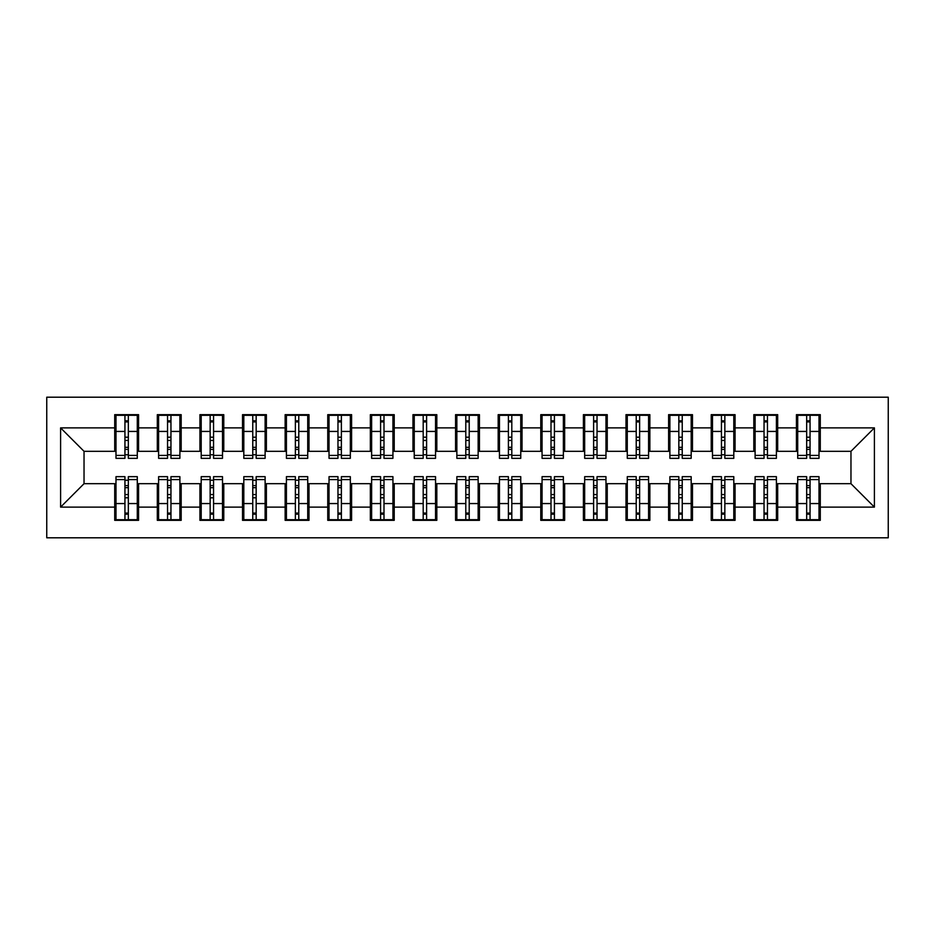 <?xml version="1.0" encoding="UTF-8"?>
<svg xmlns="http://www.w3.org/2000/svg" width="935" height="935" viewBox="0 0 935 935"><rect width="100%" height="100%" fill="white"/><g stroke="black" fill="none" stroke-linecap="round" stroke-linejoin="round"><path stroke-width="1.4" d="M46.75 537.8L888.25 537.8L888.25 397.2L46.75 397.2L46.75 537.8M806.66 440.443L810.061 440.443L806.66 440.443M810.061 494.557L806.66 494.557L810.061 494.557M764.047 440.443L767.46 440.443L764.047 440.443M767.46 494.557L764.047 494.557L767.46 494.557M721.446 440.443L724.847 440.443L721.446 440.443M724.847 494.557L721.446 494.557L724.847 494.557M678.833 440.443L682.246 440.443L678.833 440.443M682.246 494.557L678.833 494.557L682.246 494.557M636.221 440.443L639.633 440.443L636.221 440.443M639.633 494.557L636.221 494.557L639.633 494.557M593.62 440.443L597.033 440.443L593.62 440.443M597.033 494.557L593.62 494.557L597.033 494.557M551.007 440.443L554.42 440.443L551.007 440.443M554.42 494.557L551.007 494.557L554.42 494.557M508.406 440.443L511.807 440.443L508.406 440.443M511.807 494.557L508.406 494.557L511.807 494.557M465.794 440.443L469.206 440.443L465.794 440.443M469.206 494.557L465.794 494.557L469.206 494.557M423.193 440.443L426.594 440.443L423.193 440.443M426.594 494.557L423.193 494.557L426.594 494.557M380.58 440.443L383.993 440.443L380.58 440.443M383.993 494.557L380.58 494.557L383.993 494.557M337.967 440.443L341.38 440.443L337.967 440.443M341.38 494.557L337.967 494.557L341.38 494.557M295.366 440.443L298.779 440.443L295.366 440.443M298.779 494.557L295.366 494.557L298.779 494.557M252.754 440.443L256.167 440.443L252.754 440.443M256.167 494.557L252.754 494.557L256.167 494.557M210.153 440.443L213.554 440.443L210.153 440.443M213.554 494.557L210.153 494.557L213.554 494.557M167.54 440.443L170.953 440.443L167.54 440.443M170.953 494.557L167.54 494.557L170.953 494.557M115.987 451.313L84.033 451.313L60.6 427.879L60.6 507.121L114.713 507.121L114.713 520.339L138.567 520.339L138.567 507.121L157.314 507.121L157.314 520.339L181.18 520.339L181.18 507.121L199.926 507.121L199.926 520.339L223.781 520.339L223.781 507.121L242.527 507.121L242.527 520.339L266.393 520.339L266.393 507.121L285.14 507.121L285.14 520.339L308.994 520.339L308.994 507.121L327.753 507.121L327.753 520.339L351.607 520.339L351.607 507.121L370.353 507.121L370.353 520.339L394.219 520.339L394.219 507.121L412.966 507.121L412.966 520.339L436.82 520.339L436.82 507.121L455.567 507.121L455.567 520.339L479.433 520.339L479.433 507.121L498.18 507.121L498.18 520.339L522.034 520.339L522.034 507.121L540.781 507.121L540.781 520.339L564.646 520.339L564.646 507.121L583.393 507.121L583.393 520.339L607.247 520.339L607.247 507.121L626.006 507.121L626.006 520.339L649.86 520.339L649.86 507.121L668.607 507.121L668.607 520.339L692.473 520.339L692.473 507.121L711.219 507.121L711.219 520.339L735.074 520.339L735.074 507.121L753.82 507.121L753.82 520.339L777.686 520.339L777.686 507.121L796.433 507.121L796.433 520.339L820.287 520.339L820.287 483.687L850.967 483.687L850.967 451.313L819.013 451.313M60.6 427.879L114.713 427.879L114.713 451.313M850.967 451.313L874.4 427.879L820.287 427.879L820.287 414.661L796.433 414.661L796.433 427.879L777.686 427.879L777.686 414.661L753.82 414.661L753.82 427.879L735.074 427.879L735.074 414.661L711.219 414.661L711.219 427.879L692.473 427.879L692.473 414.661L668.607 414.661L668.607 427.879L649.86 427.879L649.86 414.661L626.006 414.661L626.006 427.879L607.247 427.879L607.247 414.661L583.393 414.661L583.393 427.879L564.646 427.879L564.646 414.661L540.781 414.661L540.781 427.879L522.034 427.879L522.034 414.661L498.18 414.661L498.18 427.879L479.433 427.879L479.433 414.661L455.567 414.661L455.567 427.879L436.82 427.879L436.82 414.661L412.966 414.661L412.966 427.879L394.219 427.879L394.219 414.661L370.353 414.661L370.353 427.879L351.607 427.879L351.607 414.661L327.753 414.661L327.753 427.879L308.994 427.879L308.994 414.661L285.14 414.661L285.14 427.879L266.393 427.879L266.393 414.661L242.527 414.661L242.527 427.879L223.781 427.879L223.781 414.661L199.926 414.661L199.926 427.879L181.18 427.879L181.18 414.661L157.314 414.661L157.314 427.879L138.567 427.879L138.567 414.661L114.713 414.661L114.713 427.879M874.4 427.879L874.4 507.121L820.287 507.121M777.686 507.121L777.686 483.687L797.707 483.687M796.433 507.121L796.433 483.687M820.287 427.879L820.287 451.313M735.074 507.121L735.074 483.687L755.106 483.687M753.82 507.121L753.82 483.687M796.433 427.879L796.433 451.313L776.401 451.313M777.686 427.879L777.686 451.313M692.473 507.121L692.473 483.687L712.493 483.687M711.219 507.121L711.219 483.687M753.82 427.879L753.82 451.313L733.8 451.313M735.074 427.879L735.074 451.313M649.86 507.121L649.86 483.687L669.881 483.687M668.607 507.121L668.607 483.687M711.219 427.879L711.219 451.313L691.187 451.313M692.473 427.879L692.473 451.313M607.247 507.121L607.247 483.687L627.28 483.687M626.006 507.121L626.006 483.687M668.607 427.879L668.607 451.313L648.586 451.313M649.86 427.879L649.86 451.313M564.646 507.121L564.646 483.687L584.667 483.687M583.393 507.121L583.393 483.687M626.006 427.879L626.006 451.313L605.973 451.313M607.247 427.879L607.247 451.313M522.034 507.121L522.034 483.687L542.066 483.687M540.781 507.121L540.781 483.687M583.393 427.879L583.393 451.313L563.373 451.313M564.646 427.879L564.646 451.313M479.433 507.121L479.433 483.687L499.454 483.687M498.18 507.121L498.18 483.687M540.781 427.879L540.781 451.313L520.76 451.313M522.034 427.879L522.034 451.313M436.82 507.121L436.82 483.687L456.853 483.687M455.567 507.121L455.567 483.687M498.18 427.879L498.18 451.313L478.147 451.313M479.433 427.879L479.433 451.313M394.219 507.121L394.219 483.687L414.24 483.687M412.966 507.121L412.966 483.687M455.567 427.879L455.567 451.313L435.546 451.313M436.82 427.879L436.82 451.313M351.607 507.121L351.607 483.687L371.627 483.687M370.353 507.121L370.353 483.687M412.966 427.879L412.966 451.313L392.934 451.313M394.219 427.879L394.219 451.313M308.994 507.121L308.994 483.687L329.026 483.687M327.753 507.121L327.753 483.687M370.353 427.879L370.353 451.313L350.333 451.313M351.607 427.879L351.607 451.313M266.393 507.121L266.393 483.687L286.414 483.687M285.14 507.121L285.14 483.687M327.753 427.879L327.753 451.313L307.72 451.313M308.994 427.879L308.994 451.313M223.781 507.121L223.781 483.687L243.813 483.687M242.527 507.121L242.527 483.687M285.14 427.879L285.14 451.313L265.119 451.313M266.393 427.879L266.393 451.313M181.18 507.121L181.18 483.687L201.2 483.687M199.926 507.121L199.926 483.687M242.527 427.879L242.527 451.313L222.507 451.313M223.781 427.879L223.781 451.313M138.567 507.121L138.567 483.687L158.599 483.687M157.314 507.121L157.314 483.687M199.926 427.879L199.926 451.313L179.894 451.313M181.18 427.879L181.18 451.313M124.939 440.443L128.34 440.443L124.939 440.443M128.34 494.557L124.939 494.557L128.34 494.557M60.6 507.121L84.033 483.687L115.987 483.687M114.713 507.121L114.713 483.687M157.314 427.879L157.314 451.313L137.293 451.313M138.567 427.879L138.567 451.313M84.033 451.313L84.033 483.687M797.707 451.313L796.433 451.313M755.106 451.313L753.82 451.313M712.493 451.313L711.219 451.313M669.881 451.313L668.607 451.313M627.28 451.313L626.006 451.313M584.667 451.313L583.393 451.313M542.066 451.313L540.781 451.313M499.454 451.313L498.18 451.313M456.853 451.313L455.567 451.313M414.24 451.313L412.966 451.313M371.627 451.313L370.353 451.313M329.026 451.313L327.753 451.313M286.414 451.313L285.14 451.313M243.813 451.313L242.527 451.313M201.2 451.313L199.926 451.313M158.599 451.313L157.314 451.313M137.293 483.687L138.567 483.687M179.894 483.687L181.18 483.687M222.507 483.687L223.781 483.687M265.119 483.687L266.393 483.687M307.72 483.687L308.994 483.687M350.333 483.687L351.607 483.687M392.934 483.687L394.219 483.687M435.546 483.687L436.82 483.687M478.147 483.687L479.433 483.687M520.76 483.687L522.034 483.687M563.373 483.687L564.646 483.687M605.973 483.687L607.247 483.687M648.586 483.687L649.86 483.687M691.187 483.687L692.473 483.687M733.8 483.687L735.074 483.687M776.401 483.687L777.686 483.687M819.013 483.687L820.287 483.687M874.4 507.121L850.967 483.687M115.987 415.093L137.293 415.093L115.987 415.093L115.987 458.337L124.939 458.337L124.939 415.257L137.293 415.315L137.293 458.337L128.34 458.337L128.34 415.315M124.939 420.797L128.34 420.797M124.939 454.761L128.34 454.761M128.34 449.408L124.939 449.408M124.939 447.316L128.34 447.316M138.567 434.904L137.293 434.904M138.567 440.443L137.293 440.443M115.987 434.904L114.713 434.904M115.987 440.443L114.713 440.443M137.293 519.907L115.987 519.907L137.293 519.907L137.293 476.663L128.34 476.663L128.34 519.743L115.987 519.685L115.987 476.663L124.939 476.663L124.939 519.685M128.34 514.203L124.939 514.203M128.34 480.239L124.939 480.239M124.939 485.592L128.34 485.592M128.34 487.684L124.939 487.684M114.713 500.096L115.987 500.096M114.713 494.557L115.987 494.557M137.293 500.096L138.567 500.096M137.293 494.557L138.567 494.557M158.599 415.093L179.894 415.093L158.599 415.093L158.599 458.337L167.54 458.337L167.54 415.257L179.894 415.315L179.894 458.337L170.953 458.337L170.953 415.315M167.54 420.797L170.953 420.797M167.54 454.761L170.953 454.761M170.953 449.408L167.54 449.408M167.54 447.316L170.953 447.316M181.18 434.904L179.894 434.904M181.18 440.443L179.894 440.443M158.599 434.904L157.314 434.904M158.599 440.443L157.314 440.443M201.2 415.093L222.507 415.093L201.2 415.093L201.2 458.337L210.153 458.337L210.153 415.257L222.507 415.315L222.507 458.337L213.554 458.337L213.554 415.315M210.153 420.797L213.554 420.797M210.153 454.761L213.554 454.761M213.554 449.408L210.153 449.408M210.153 447.316L213.554 447.316M223.781 434.904L222.507 434.904M223.781 440.443L222.507 440.443M201.2 434.904L199.926 434.904M201.2 440.443L199.926 440.443M243.813 415.093L265.119 415.093L243.813 415.093L243.813 458.337L252.754 458.337L252.754 415.257L265.119 415.315L265.119 458.337L256.167 458.337L256.167 415.315M252.754 420.797L256.167 420.797M252.754 454.761L256.167 454.761M256.167 449.408L252.754 449.408M252.754 447.316L256.167 447.316M266.393 434.904L265.119 434.904M266.393 440.443L265.119 440.443M243.813 434.904L242.527 434.904M243.813 440.443L242.527 440.443M286.414 415.093L307.72 415.093L286.414 415.093L286.414 458.337L295.366 458.337L295.366 415.257L307.72 415.315L307.72 458.337L298.779 458.337L298.779 415.315M295.366 420.797L298.779 420.797M295.366 454.761L298.779 454.761M298.779 449.408L295.366 449.408M295.366 447.316L298.779 447.316M308.994 434.904L307.72 434.904M308.994 440.443L307.72 440.443M286.414 434.904L285.14 434.904M286.414 440.443L285.14 440.443M179.894 519.907L158.599 519.907L179.894 519.907L179.894 476.663L170.953 476.663L170.953 519.743L158.599 519.685L158.599 476.663L167.54 476.663L167.54 519.685M170.953 514.203L167.54 514.203M170.953 480.239L167.54 480.239M167.54 485.592L170.953 485.592M170.953 487.684L167.54 487.684M157.314 500.096L158.599 500.096M157.314 494.557L158.599 494.557M179.894 500.096L181.18 500.096M179.894 494.557L181.18 494.557M222.507 519.907L201.2 519.907L222.507 519.907L222.507 476.663L213.554 476.663L213.554 519.743L201.2 519.685L201.2 476.663L210.153 476.663L210.153 519.685M213.554 514.203L210.153 514.203M213.554 480.239L210.153 480.239M210.153 485.592L213.554 485.592M213.554 487.684L210.153 487.684M199.926 500.096L201.2 500.096M199.926 494.557L201.2 494.557M222.507 500.096L223.781 500.096M222.507 494.557L223.781 494.557M265.119 519.907L243.813 519.907L265.119 519.907L265.119 476.663L256.167 476.663L256.167 519.743L243.813 519.685L243.813 476.663L252.754 476.663L252.754 519.685M256.167 514.203L252.754 514.203M256.167 480.239L252.754 480.239M252.754 485.592L256.167 485.592M256.167 487.684L252.754 487.684M242.527 500.096L243.813 500.096M242.527 494.557L243.813 494.557M265.119 500.096L266.393 500.096M265.119 494.557L266.393 494.557M307.72 519.907L286.414 519.907L307.72 519.907L307.72 476.663L298.779 476.663L298.779 519.743L286.414 519.685L286.414 476.663L295.366 476.663L295.366 519.685M298.779 514.203L295.366 514.203M298.779 480.239L295.366 480.239M295.366 485.592L298.779 485.592M298.779 487.684L295.366 487.684M285.14 500.096L286.414 500.096M285.14 494.557L286.414 494.557M307.72 500.096L308.994 500.096M307.72 494.557L308.994 494.557M329.026 415.093L350.333 415.093L329.026 415.093L329.026 458.337L337.967 458.337L337.967 415.257L350.333 415.315L350.333 458.337L341.38 458.337L341.38 415.315M337.967 420.797L341.38 420.797M337.967 454.761L341.38 454.761M341.38 449.408L337.967 449.408M337.967 447.316L341.38 447.316M351.607 434.904L350.333 434.904M351.607 440.443L350.333 440.443M329.026 434.904L327.753 434.904M329.026 440.443L327.753 440.443M350.333 519.907L329.026 519.907L350.333 519.907L350.333 476.663L341.38 476.663L341.38 519.743L329.026 519.685L329.026 476.663L337.967 476.663L337.967 519.685M341.38 514.203L337.967 514.203M341.38 480.239L337.967 480.239M337.967 485.592L341.38 485.592M341.38 487.684L337.967 487.684M327.753 500.096L329.026 500.096M327.753 494.557L329.026 494.557M350.333 500.096L351.607 500.096M350.333 494.557L351.607 494.557M371.627 415.093L392.934 415.093L371.627 415.093L371.627 458.337L380.58 458.337L380.58 415.257L392.934 415.315L392.934 458.337L383.993 458.337L383.993 415.315M380.58 420.797L383.993 420.797M380.58 454.761L383.993 454.761M383.993 449.408L380.58 449.408M380.58 447.316L383.993 447.316M394.219 434.904L392.934 434.904M394.219 440.443L392.934 440.443M371.627 434.904L370.353 434.904M371.627 440.443L370.353 440.443M392.934 519.907L371.627 519.907L392.934 519.907L392.934 476.663L383.993 476.663L383.993 519.743L371.627 519.685L371.627 476.663L380.58 476.663L380.58 519.685M383.993 514.203L380.58 514.203M383.993 480.239L380.58 480.239M380.58 485.592L383.993 485.592M383.993 487.684L380.58 487.684M370.353 500.096L371.627 500.096M370.353 494.557L371.627 494.557M392.934 500.096L394.219 500.096M392.934 494.557L394.219 494.557M414.24 415.093L435.546 415.093L414.24 415.093L414.24 458.337L423.193 458.337L423.193 415.257L435.546 415.315L435.546 458.337L426.594 458.337L426.594 415.315M423.193 420.797L426.594 420.797M423.193 454.761L426.594 454.761M426.594 449.408L423.193 449.408M423.193 447.316L426.594 447.316M436.82 434.904L435.546 434.904M436.82 440.443L435.546 440.443M414.24 434.904L412.966 434.904M414.24 440.443L412.966 440.443M435.546 519.907L414.24 519.907L435.546 519.907L435.546 476.663L426.594 476.663L426.594 519.743L414.24 519.685L414.24 476.663L423.193 476.663L423.193 519.685M426.594 514.203L423.193 514.203M426.594 480.239L423.193 480.239M423.193 485.592L426.594 485.592M426.594 487.684L423.193 487.684M412.966 500.096L414.24 500.096M412.966 494.557L414.24 494.557M435.546 500.096L436.82 500.096M435.546 494.557L436.82 494.557M456.853 415.093L478.147 415.093L456.853 415.093L456.853 458.337L465.794 458.337L465.794 415.257L478.147 415.315L478.147 458.337L469.206 458.337L469.206 415.315M465.794 420.797L469.206 420.797M465.794 454.761L469.206 454.761M469.206 449.408L465.794 449.408M465.794 447.316L469.206 447.316M479.433 434.904L478.147 434.904M479.433 440.443L478.147 440.443M456.853 434.904L455.567 434.904M456.853 440.443L455.567 440.443M478.147 519.907L456.853 519.907L478.147 519.907L478.147 476.663L469.206 476.663L469.206 519.743L456.853 519.685L456.853 476.663L465.794 476.663L465.794 519.685M469.206 514.203L465.794 514.203M469.206 480.239L465.794 480.239M465.794 485.592L469.206 485.592M469.206 487.684L465.794 487.684M455.567 500.096L456.853 500.096M455.567 494.557L456.853 494.557M478.147 500.096L479.433 500.096M478.147 494.557L479.433 494.557M499.454 415.093L520.76 415.093L499.454 415.093L499.454 458.337L508.406 458.337L508.406 415.257L520.76 415.315L520.76 458.337L511.807 458.337L511.807 415.315M508.406 420.797L511.807 420.797M508.406 454.761L511.807 454.761M511.807 449.408L508.406 449.408M508.406 447.316L511.807 447.316M522.034 434.904L520.76 434.904M522.034 440.443L520.76 440.443M499.454 434.904L498.18 434.904M499.454 440.443L498.18 440.443M520.76 519.907L499.454 519.907L520.76 519.907L520.76 476.663L511.807 476.663L511.807 519.743L499.454 519.685L499.454 476.663L508.406 476.663L508.406 519.685M511.807 514.203L508.406 514.203M511.807 480.239L508.406 480.239M508.406 485.592L511.807 485.592M511.807 487.684L508.406 487.684M498.18 500.096L499.454 500.096M498.18 494.557L499.454 494.557M520.76 500.096L522.034 500.096M520.76 494.557L522.034 494.557M542.066 415.093L563.373 415.093L542.066 415.093L542.066 458.337L551.007 458.337L551.007 415.257L563.373 415.315L563.373 458.337L554.42 458.337L554.42 415.315M551.007 420.797L554.42 420.797M551.007 454.761L554.42 454.761M554.42 449.408L551.007 449.408M551.007 447.316L554.42 447.316M564.646 434.904L563.373 434.904M564.646 440.443L563.373 440.443M542.066 434.904L540.781 434.904M542.066 440.443L540.781 440.443M563.373 519.907L542.066 519.907L563.373 519.907L563.373 476.663L554.42 476.663L554.42 519.743L542.066 519.685L542.066 476.663L551.007 476.663L551.007 519.685M554.42 514.203L551.007 514.203M554.42 480.239L551.007 480.239M551.007 485.592L554.42 485.592M554.42 487.684L551.007 487.684M540.781 500.096L542.066 500.096M540.781 494.557L542.066 494.557M563.373 500.096L564.646 500.096M563.373 494.557L564.646 494.557M584.667 415.093L605.973 415.093L584.667 415.093L584.667 458.337L593.62 458.337L593.62 415.257L605.973 415.315L605.973 458.337L597.033 458.337L597.033 415.315M593.62 420.797L597.033 420.797M593.62 454.761L597.033 454.761M597.033 449.408L593.62 449.408M593.62 447.316L597.033 447.316M607.247 434.904L605.973 434.904M607.247 440.443L605.973 440.443M584.667 434.904L583.393 434.904M584.667 440.443L583.393 440.443M605.973 519.907L584.667 519.907L605.973 519.907L605.973 476.663L597.033 476.663L597.033 519.743L584.667 519.685L584.667 476.663L593.62 476.663L593.62 519.685M597.033 514.203L593.62 514.203M597.033 480.239L593.62 480.239M593.62 485.592L597.033 485.592M597.033 487.684L593.62 487.684M583.393 500.096L584.667 500.096M583.393 494.557L584.667 494.557M605.973 500.096L607.247 500.096M605.973 494.557L607.247 494.557M627.28 415.093L648.586 415.093L627.28 415.093L627.28 458.337L636.221 458.337L636.221 415.257L648.586 415.315L648.586 458.337L639.633 458.337L639.633 415.315M636.221 420.797L639.633 420.797M636.221 454.761L639.633 454.761M639.633 449.408L636.221 449.408M636.221 447.316L639.633 447.316M649.86 434.904L648.586 434.904M649.86 440.443L648.586 440.443M627.28 434.904L626.006 434.904M627.28 440.443L626.006 440.443M648.586 519.907L627.28 519.907L648.586 519.907L648.586 476.663L639.633 476.663L639.633 519.743L627.28 519.685L627.28 476.663L636.221 476.663L636.221 519.685M639.633 514.203L636.221 514.203M639.633 480.239L636.221 480.239M636.221 485.592L639.633 485.592M639.633 487.684L636.221 487.684M626.006 500.096L627.28 500.096M626.006 494.557L627.28 494.557M648.586 500.096L649.86 500.096M648.586 494.557L649.86 494.557M669.881 415.093L691.187 415.093L669.881 415.093L669.881 458.337L678.833 458.337L678.833 415.257L691.187 415.315L691.187 458.337L682.246 458.337L682.246 415.315M678.833 420.797L682.246 420.797M678.833 454.761L682.246 454.761M682.246 449.408L678.833 449.408M678.833 447.316L682.246 447.316M692.473 434.904L691.187 434.904M692.473 440.443L691.187 440.443M669.881 434.904L668.607 434.904M669.881 440.443L668.607 440.443M691.187 519.907L669.881 519.907L691.187 519.907L691.187 476.663L682.246 476.663L682.246 519.743L669.881 519.685L669.881 476.663L678.833 476.663L678.833 519.685M682.246 514.203L678.833 514.203M682.246 480.239L678.833 480.239M678.833 485.592L682.246 485.592M682.246 487.684L678.833 487.684M668.607 500.096L669.881 500.096M668.607 494.557L669.881 494.557M691.187 500.096L692.473 500.096M691.187 494.557L692.473 494.557M712.493 415.093L733.8 415.093L712.493 415.093L712.493 458.337L721.446 458.337L721.446 415.257L733.8 415.315L733.8 458.337L724.847 458.337L724.847 415.315M721.446 420.797L724.847 420.797M721.446 454.761L724.847 454.761M724.847 449.408L721.446 449.408M721.446 447.316L724.847 447.316M735.074 434.904L733.8 434.904M735.074 440.443L733.8 440.443M712.493 434.904L711.219 434.904M712.493 440.443L711.219 440.443M733.8 519.907L712.493 519.907L733.8 519.907L733.8 476.663L724.847 476.663L724.847 519.743L712.493 519.685L712.493 476.663L721.446 476.663L721.446 519.685M724.847 514.203L721.446 514.203M724.847 480.239L721.446 480.239M721.446 485.592L724.847 485.592M724.847 487.684L721.446 487.684M711.219 500.096L712.493 500.096M711.219 494.557L712.493 494.557M733.8 500.096L735.074 500.096M733.8 494.557L735.074 494.557M755.106 415.093L776.401 415.093L755.106 415.093L755.106 458.337L764.047 458.337L764.047 415.257L776.401 415.315L776.401 458.337L767.46 458.337L767.46 415.315M764.047 420.797L767.46 420.797M764.047 454.761L767.46 454.761M767.46 449.408L764.047 449.408M764.047 447.316L767.46 447.316M777.686 434.904L776.401 434.904M777.686 440.443L776.401 440.443M755.106 434.904L753.82 434.904M755.106 440.443L753.82 440.443M776.401 519.907L755.106 519.907L776.401 519.907L776.401 476.663L767.46 476.663L767.46 519.743L755.106 519.685L755.106 476.663L764.047 476.663L764.047 519.685M767.46 514.203L764.047 514.203M767.46 480.239L764.047 480.239M764.047 485.592L767.46 485.592M767.46 487.684L764.047 487.684M753.82 500.096L755.106 500.096M753.82 494.557L755.106 494.557M776.401 500.096L777.686 500.096M776.401 494.557L777.686 494.557M797.707 415.093L819.013 415.093L797.707 415.093L797.707 458.337L806.66 458.337L806.66 415.257L819.013 415.315L819.013 458.337L810.061 458.337L810.061 415.315M806.66 420.797L810.061 420.797M806.66 454.761L810.061 454.761M810.061 449.408L806.66 449.408M806.66 447.316L810.061 447.316M820.287 434.904L819.013 434.904M820.287 440.443L819.013 440.443M797.707 434.904L796.433 434.904M797.707 440.443L796.433 440.443M819.013 519.907L797.707 519.907L819.013 519.907L819.013 476.663L810.061 476.663L810.061 519.743L797.707 519.685L797.707 476.663L806.66 476.663L806.66 519.685M810.061 514.203L806.66 514.203M810.061 480.239L806.66 480.239M806.66 485.592L810.061 485.592M810.061 487.684L806.66 487.684M796.433 500.096L797.707 500.096M796.433 494.557L797.707 494.557M819.013 500.096L820.287 500.096M819.013 494.557L820.287 494.557M115.987 415.315L124.939 415.315M128.34 455.415L137.293 455.415M128.34 431.432L137.293 431.432M115.987 455.415L124.939 455.415M115.987 431.432L124.939 431.432M124.939 437.194L128.34 437.194M124.939 421.919L128.34 421.919M137.293 519.685L128.34 519.685M124.939 479.585L115.987 479.585M124.939 503.568L115.987 503.568M137.293 479.585L128.34 479.585M137.293 503.568L128.34 503.568M128.34 497.806L124.939 497.806M128.34 513.081L124.939 513.081M158.599 415.315L167.54 415.315M170.953 455.415L179.894 455.415M170.953 431.432L179.894 431.432M158.599 455.415L167.54 455.415M158.599 431.432L167.54 431.432M167.54 437.194L170.953 437.194M167.54 421.919L170.953 421.919M201.2 415.315L210.153 415.315M213.554 455.415L222.507 455.415M213.554 431.432L222.507 431.432M201.2 455.415L210.153 455.415M201.2 431.432L210.153 431.432M210.153 437.194L213.554 437.194M210.153 421.919L213.554 421.919M243.813 415.315L252.754 415.315M256.167 455.415L265.119 455.415M256.167 431.432L265.119 431.432M243.813 455.415L252.754 455.415M243.813 431.432L252.754 431.432M252.754 437.194L256.167 437.194M252.754 421.919L256.167 421.919M286.414 415.315L295.366 415.315M298.779 455.415L307.72 455.415M298.779 431.432L307.72 431.432M286.414 455.415L295.366 455.415M286.414 431.432L295.366 431.432M295.366 437.194L298.779 437.194M295.366 421.919L298.779 421.919M179.894 519.685L170.953 519.685M167.54 479.585L158.599 479.585M167.54 503.568L158.599 503.568M179.894 479.585L170.953 479.585M179.894 503.568L170.953 503.568M170.953 497.806L167.54 497.806M170.953 513.081L167.54 513.081M222.507 519.685L213.554 519.685M210.153 479.585L201.2 479.585M210.153 503.568L201.2 503.568M222.507 479.585L213.554 479.585M222.507 503.568L213.554 503.568M213.554 497.806L210.153 497.806M213.554 513.081L210.153 513.081M265.119 519.685L256.167 519.685M252.754 479.585L243.813 479.585M252.754 503.568L243.813 503.568M265.119 479.585L256.167 479.585M265.119 503.568L256.167 503.568M256.167 497.806L252.754 497.806M256.167 513.081L252.754 513.081M307.72 519.685L298.779 519.685M295.366 479.585L286.414 479.585M295.366 503.568L286.414 503.568M307.72 479.585L298.779 479.585M307.72 503.568L298.779 503.568M298.779 497.806L295.366 497.806M298.779 513.081L295.366 513.081M329.026 415.315L337.967 415.315M341.38 455.415L350.333 455.415M341.38 431.432L350.333 431.432M329.026 455.415L337.967 455.415M329.026 431.432L337.967 431.432M337.967 437.194L341.38 437.194M337.967 421.919L341.38 421.919M350.333 519.685L341.38 519.685M337.967 479.585L329.026 479.585M337.967 503.568L329.026 503.568M350.333 479.585L341.38 479.585M350.333 503.568L341.38 503.568M341.38 497.806L337.967 497.806M341.38 513.081L337.967 513.081M371.627 415.315L380.58 415.315M383.993 455.415L392.934 455.415M383.993 431.432L392.934 431.432M371.627 455.415L380.58 455.415M371.627 431.432L380.58 431.432M380.58 437.194L383.993 437.194M380.58 421.919L383.993 421.919M392.934 519.685L383.993 519.685M380.58 479.585L371.627 479.585M380.58 503.568L371.627 503.568M392.934 479.585L383.993 479.585M392.934 503.568L383.993 503.568M383.993 497.806L380.58 497.806M383.993 513.081L380.58 513.081M414.24 415.315L423.193 415.315M426.594 455.415L435.546 455.415M426.594 431.432L435.546 431.432M414.24 455.415L423.193 455.415M414.24 431.432L423.193 431.432M423.193 437.194L426.594 437.194M423.193 421.919L426.594 421.919M435.546 519.685L426.594 519.685M423.193 479.585L414.24 479.585M423.193 503.568L414.24 503.568M435.546 479.585L426.594 479.585M435.546 503.568L426.594 503.568M426.594 497.806L423.193 497.806M426.594 513.081L423.193 513.081M456.853 415.315L465.794 415.315M469.206 455.415L478.147 455.415M469.206 431.432L478.147 431.432M456.853 455.415L465.794 455.415M456.853 431.432L465.794 431.432M465.794 437.194L469.206 437.194M465.794 421.919L469.206 421.919M478.147 519.685L469.206 519.685M465.794 479.585L456.853 479.585M465.794 503.568L456.853 503.568M478.147 479.585L469.206 479.585M478.147 503.568L469.206 503.568M469.206 497.806L465.794 497.806M469.206 513.081L465.794 513.081M499.454 415.315L508.406 415.315M511.807 455.415L520.76 455.415M511.807 431.432L520.76 431.432M499.454 455.415L508.406 455.415M499.454 431.432L508.406 431.432M508.406 437.194L511.807 437.194M508.406 421.919L511.807 421.919M520.76 519.685L511.807 519.685M508.406 479.585L499.454 479.585M508.406 503.568L499.454 503.568M520.76 479.585L511.807 479.585M520.76 503.568L511.807 503.568M511.807 497.806L508.406 497.806M511.807 513.081L508.406 513.081M542.066 415.315L551.007 415.315M554.42 455.415L563.373 455.415M554.42 431.432L563.373 431.432M542.066 455.415L551.007 455.415M542.066 431.432L551.007 431.432M551.007 437.194L554.42 437.194M551.007 421.919L554.42 421.919M563.373 519.685L554.42 519.685M551.007 479.585L542.066 479.585M551.007 503.568L542.066 503.568M563.373 479.585L554.42 479.585M563.373 503.568L554.42 503.568M554.42 497.806L551.007 497.806M554.42 513.081L551.007 513.081M584.667 415.315L593.62 415.315M597.033 455.415L605.973 455.415M597.033 431.432L605.973 431.432M584.667 455.415L593.62 455.415M584.667 431.432L593.62 431.432M593.62 437.194L597.033 437.194M593.62 421.919L597.033 421.919M605.973 519.685L597.033 519.685M593.62 479.585L584.667 479.585M593.62 503.568L584.667 503.568M605.973 479.585L597.033 479.585M605.973 503.568L597.033 503.568M597.033 497.806L593.62 497.806M597.033 513.081L593.62 513.081M627.28 415.315L636.221 415.315M639.633 455.415L648.586 455.415M639.633 431.432L648.586 431.432M627.28 455.415L636.221 455.415M627.28 431.432L636.221 431.432M636.221 437.194L639.633 437.194M636.221 421.919L639.633 421.919M648.586 519.685L639.633 519.685M636.221 479.585L627.28 479.585M636.221 503.568L627.28 503.568M648.586 479.585L639.633 479.585M648.586 503.568L639.633 503.568M639.633 497.806L636.221 497.806M639.633 513.081L636.221 513.081M669.881 415.315L678.833 415.315M682.246 455.415L691.187 455.415M682.246 431.432L691.187 431.432M669.881 455.415L678.833 455.415M669.881 431.432L678.833 431.432M678.833 437.194L682.246 437.194M678.833 421.919L682.246 421.919M691.187 519.685L682.246 519.685M678.833 479.585L669.881 479.585M678.833 503.568L669.881 503.568M691.187 479.585L682.246 479.585M691.187 503.568L682.246 503.568M682.246 497.806L678.833 497.806M682.246 513.081L678.833 513.081M712.493 415.315L721.446 415.315M724.847 455.415L733.8 455.415M724.847 431.432L733.8 431.432M712.493 455.415L721.446 455.415M712.493 431.432L721.446 431.432M721.446 437.194L724.847 437.194M721.446 421.919L724.847 421.919M733.8 519.685L724.847 519.685M721.446 479.585L712.493 479.585M721.446 503.568L712.493 503.568M733.8 479.585L724.847 479.585M733.8 503.568L724.847 503.568M724.847 497.806L721.446 497.806M724.847 513.081L721.446 513.081M755.106 415.315L764.047 415.315M767.46 455.415L776.401 455.415M767.46 431.432L776.401 431.432M755.106 455.415L764.047 455.415M755.106 431.432L764.047 431.432M764.047 437.194L767.46 437.194M764.047 421.919L767.46 421.919M776.401 519.685L767.46 519.685M764.047 479.585L755.106 479.585M764.047 503.568L755.106 503.568M776.401 479.585L767.46 479.585M776.401 503.568L767.46 503.568M767.46 497.806L764.047 497.806M767.46 513.081L764.047 513.081M797.707 415.315L806.66 415.315M810.061 455.415L819.013 455.415M810.061 431.432L819.013 431.432M797.707 455.415L806.66 455.415M797.707 431.432L806.66 431.432M806.66 437.194L810.061 437.194M806.66 421.919L810.061 421.919M819.013 519.685L810.061 519.685M806.66 479.585L797.707 479.585M806.66 503.568L797.707 503.568M819.013 479.585L810.061 479.585M819.013 503.568L810.061 503.568M810.061 497.806L806.66 497.806M810.061 513.081L806.66 513.081"/></g></svg>
